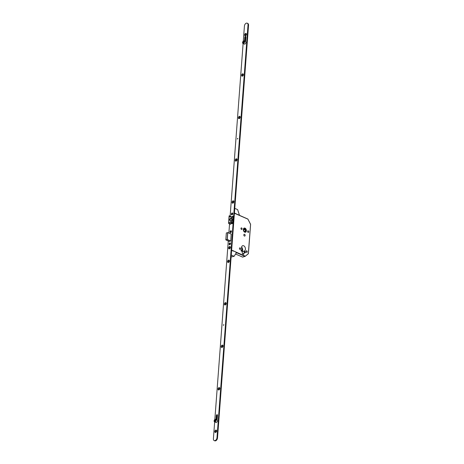 <?xml version="1.0" encoding="UTF-8"?>
<svg xmlns="http://www.w3.org/2000/svg" width="464" height="464" viewBox="0 0 464 464"><rect width="100%" height="100%" fill="white"/><g stroke="black" fill="none" stroke-linecap="round" stroke-linejoin="round"><path stroke-width="0.7" d="M246.367 230.823A2.175 1.45 73.8 0 0 244.244 228.068A2.175 1.45 73.8 0 0 243.339 229.489A2.175 1.45 73.8 0 0 245.462 232.244A2.175 1.45 73.8 0 0 246.367 230.823A2.134 1.427 73.8 0 0 244.255 228.102A2.134 1.427 73.8 0 0 243.368 229.5A2.134 1.427 73.8 0 0 245.45 232.209A2.134 1.427 73.8 0 0 246.343 230.811M246.169 230.736A1.885 1.259 73.8 0 0 244.325 228.346A1.885 1.259 73.8 0 0 243.542 229.576A1.885 1.259 73.8 0 0 245.381 231.965A1.885 1.259 73.8 0 0 246.169 230.736M245.195 232A1.885 1.259 73.8 0 0 245.81 230.84A1.885 1.259 73.8 0 0 244.151 228.416M244.551 251.975A0.655 0.435 -106.2 0 1 245.462 252.375A0.655 0.435 -106.2 0 1 244.551 251.975M241.054 250.427A0.655 0.435 -106.2 0 1 241.964 250.833A0.655 0.435 -106.2 0 1 241.054 250.427M246.111 251.331A0.818 0.545 -106.2 0 1 247.248 251.836A0.818 0.545 -106.2 0 1 246.111 251.331M239.459 248.402A0.818 0.545 -106.2 0 1 240.596 248.901A0.818 0.545 -106.2 0 1 239.459 248.402M247.608 231.374A0.818 0.545 -106.2 0 1 248.75 231.872A0.818 0.545 -106.2 0 1 247.608 231.374M240.961 228.439A0.818 0.545 -106.2 0 1 242.098 228.943A0.818 0.545 -106.2 0 1 240.961 228.439M243.82 234.888A0.945 0.632 -106.2 0 1 244.215 234.268A0.945 0.632 -106.2 0 1 245.131 235.463A0.945 0.632 -106.2 0 1 244.743 236.083A0.945 0.632 -106.2 0 1 243.82 234.888M241.605 247.092A2.79 1.862 -106.2 0 1 242.643 250.032A2.79 1.862 -106.2 0 1 242.359 251.088M244.203 251.059L244.029 253.431A1.282 0.858 -106.2 0 1 243.49 254.266A1.282 0.858 -106.2 0 1 242.243 252.642L242.417 250.276A2.79 1.862 -106.2 0 1 241.541 247.509A2.79 1.862 -106.2 0 1 242.707 245.688A2.79 1.862 -106.2 0 1 245.427 249.22A2.79 1.862 -106.2 0 1 244.267 251.047A2.79 1.862 -106.2 0 1 244.203 251.059L242.318 251.61M232.47 222.708L229.483 222.424L228.938 223.317L230.736 224.112L231.037 223.457L232.441 223.068M243.704 229.987L245.334 229.512L245.236 231.635L243.902 231.107M243.675 230.602L243.757 228.885L245.334 229.512M232.534 219.385L232.458 220.365L231.316 220.22L231.229 221.311L230.179 221.235L230.26 220.151L229.077 220.064L229.146 219.083L230.335 219.17L230.417 218.08L231.466 218.155L231.385 219.24L232.534 219.385M232.893 217.1L229.906 216.81L229.233 215.83L228.543 223.335L230.26 224.251L230.736 224.112M229.5 215.847L231.298 216.642L230.823 216.781M229.233 215.83L228.566 223.312M229.483 222.424L231.513 223.317M230.26 220.151L230.185 221.235M231.455 218.341L230.411 218.266L230.33 219.35L229.141 219.269L229.083 220.069M232.522 219.507L231.385 219.24M247.95 219.153L234.407 213.249M250.502 224.257L247.875 219.043L237.185 214.327M245.189 256.314L248.315 253.791L250.583 224.257L247.875 219.043L237.185 214.362M235.555 254.011L242.556 257.102L245.154 256.354L248.408 253.611L250.606 224.39L248.344 253.547M236.106 253.129L236.721 252.88L236.594 252.561L233.363 250.775L233.334 251.128L231.617 250.369M231.118 257.01L234.123 256.296L236.373 252.706M231.263 255.038L234.123 256.296M239.401 215.209L236.008 213.811M236.141 213.771L234.424 213.017M234.778 208.348L237.632 209.606L239.412 215.035M231.397 231.501A0.945 0.615 -66.2 0 0 231.101 230.834A0.945 0.615 -66.2 0 0 230.045 231.896A0.945 0.615 -66.2 0 0 230.341 232.563A0.945 0.615 -66.2 0 0 231.397 231.501M231.072 231.693L230.37 231.698L230.875 231.652L230.678 231.252L231.089 231.49L230.776 232.052M230.678 231.252L230.654 231.553M237.353 138.771L237.777 138.347L237.353 138.771M239.992 138.98A1.131 0.737 113.8 0 1 239.992 139.142A1.131 0.737 113.8 0 1 239.969 139.31M242.753 42.352A1.143 0.742 113.8 0 1 244.018 41.197A1.143 0.742 113.8 0 1 244.36 42.137A1.143 0.742 113.8 0 1 243.095 43.291A1.143 0.742 113.8 0 1 242.753 42.352M244.528 42.114A1.38 0.899 113.8 0 1 242.997 43.512A1.38 0.899 113.8 0 1 242.585 42.375A1.38 0.899 113.8 0 1 244.116 40.977A1.38 0.899 113.8 0 1 244.528 42.114M244.116 40.977L245.427 41.557A1.38 0.899 113.8 0 1 245.839 42.694A1.38 0.899 113.8 0 1 244.313 44.092L242.997 43.512M244.099 41.25L244.116 41.255A1.131 0.737 -66.2 0 0 244.099 41.25A1.131 0.737 -66.2 0 0 242.834 42.52A1.131 0.737 -66.2 0 0 243.188 43.32A1.131 0.737 -66.2 0 0 243.2 43.326L243.188 43.32M244.07 42.491L244.116 41.818L243.693 41.609L243.171 42.752L243.594 42.955L244.07 42.491M243.606 42.943L243.171 42.752M244.11 41.951L243.704 42.85M243.745 42.311L243.223 42.079M237.504 139.049L237.806 138.359M223.491 325.357L223.799 324.667M232.058 202.263A1.259 0.818 -66.2 0 0 233.328 202.884A1.259 0.818 -66.2 0 0 233.85 201.741A1.259 0.818 -66.2 0 0 233.856 201.683A1.259 0.818 -66.2 0 0 233.021 200.842A1.259 0.818 -66.2 0 0 232.058 202.263M233.839 201.869A0.69 0.447 -66.2 0 0 232.853 202.316A0.69 0.447 -66.2 0 0 233.45 202.745M233.688 201.579A0.69 0.447 -66.2 0 0 233.137 202.826M235.219 160.237A1.259 0.818 -66.2 0 0 236.489 160.857A1.259 0.818 -66.2 0 0 237.011 159.715A1.259 0.818 -66.2 0 0 237.017 159.657A1.259 0.818 -66.2 0 0 236.182 158.816A1.259 0.818 -66.2 0 0 235.219 160.237M237 159.842A0.69 0.447 -66.2 0 0 236.014 160.295A0.69 0.447 -66.2 0 0 236.611 160.718M236.849 159.552A0.69 0.447 -66.2 0 0 236.298 160.805M238.409 117.746A1.259 0.818 -66.2 0 0 239.679 118.366A1.259 0.818 -66.2 0 0 240.207 117.224A1.259 0.818 -66.2 0 0 240.213 117.166A1.259 0.818 -66.2 0 0 239.378 116.325A1.259 0.818 -66.2 0 0 238.409 117.746M240.195 117.351A0.69 0.447 -66.2 0 0 239.209 117.804A0.69 0.447 -66.2 0 0 239.807 118.227M240.045 117.061A0.69 0.447 -66.2 0 0 239.494 118.314M241.605 75.255A1.259 0.818 -66.2 0 0 242.875 75.876A1.259 0.818 -66.2 0 0 243.403 74.733A1.259 0.818 -66.2 0 0 243.403 74.675A1.259 0.818 -66.2 0 0 242.568 73.834A1.259 0.818 -66.2 0 0 241.605 75.255M243.385 74.861A0.69 0.447 -66.2 0 0 242.405 75.313A0.69 0.447 -66.2 0 0 243.003 75.736M243.24 74.571A0.69 0.447 -66.2 0 0 242.689 75.823M244.644 34.87A1.259 0.818 -66.2 0 0 245.914 35.484A1.259 0.818 -66.2 0 0 246.442 34.342A1.259 0.818 -66.2 0 0 246.442 34.284A1.259 0.818 -66.2 0 0 245.607 33.443A1.259 0.818 -66.2 0 0 244.644 34.87M246.425 34.475A0.69 0.447 -66.2 0 0 245.439 34.922A0.69 0.447 -66.2 0 0 246.042 35.345M246.274 34.185A0.69 0.447 -66.2 0 0 245.723 35.432M228.619 247.95A1.259 0.818 -66.2 0 0 229.895 248.571A1.259 0.818 -66.2 0 0 230.417 247.428A1.259 0.818 -66.2 0 0 230.422 247.37A1.259 0.818 -66.2 0 0 229.587 246.529A1.259 0.818 -66.2 0 0 228.619 247.95M230.405 247.556A0.69 0.447 -66.2 0 0 229.419 248.008A0.69 0.447 -66.2 0 0 230.016 248.431M230.254 247.266A0.69 0.447 -66.2 0 0 229.703 248.518M227.598 261.563A1.259 0.818 -66.2 0 0 228.868 262.183A1.259 0.818 -66.2 0 0 229.396 261.041A1.259 0.818 -66.2 0 0 229.396 260.983A1.259 0.818 -66.2 0 0 228.561 260.142A1.259 0.818 -66.2 0 0 227.598 261.563M229.378 261.168A0.69 0.447 -66.2 0 0 228.398 261.621A0.69 0.447 -66.2 0 0 228.996 262.044M229.228 260.878A0.69 0.447 -66.2 0 0 228.682 262.125M224.402 304.053A1.259 0.818 -66.2 0 0 225.672 304.674A1.259 0.818 -66.2 0 0 226.2 303.531A1.259 0.818 -66.2 0 0 226.2 303.473A1.259 0.818 -66.2 0 0 225.365 302.632A1.259 0.818 -66.2 0 0 224.402 304.053M226.183 303.659A0.69 0.447 -66.2 0 0 225.202 304.111A0.69 0.447 -66.2 0 0 225.8 304.535M226.038 303.369A0.69 0.447 -66.2 0 0 225.487 304.616M221.206 346.544A1.259 0.818 -66.2 0 0 222.476 347.165A1.259 0.818 -66.2 0 0 223.004 346.022A1.259 0.818 -66.2 0 0 223.01 345.964A1.259 0.818 -66.2 0 0 222.169 345.123A1.259 0.818 -66.2 0 0 221.206 346.544M222.987 346.15A0.69 0.447 -66.2 0 0 222.007 346.602A0.69 0.447 -66.2 0 0 222.604 347.026M222.749 346.811L222.824 345.86A0.69 0.447 -66.2 0 0 222.291 347.107M218.01 389.035A1.259 0.818 -66.2 0 0 219.286 389.656A1.259 0.818 -66.2 0 0 219.808 388.513A1.259 0.818 -66.2 0 0 219.814 388.455A1.259 0.818 -66.2 0 0 218.979 387.614A1.259 0.818 -66.2 0 0 218.01 389.035M219.797 388.641A0.69 0.447 -66.2 0 0 218.811 389.093A0.69 0.447 -66.2 0 0 219.408 389.516M219.646 388.351A0.69 0.447 -66.2 0 0 219.095 389.598M214.82 431.526A1.259 0.818 -66.2 0 0 216.091 432.146A1.259 0.818 -66.2 0 0 216.613 431.004A1.259 0.818 -66.2 0 0 216.618 430.946A1.259 0.818 -66.2 0 0 215.783 430.105A1.259 0.818 -66.2 0 0 214.82 431.526M216.601 431.131A0.69 0.447 -66.2 0 0 215.615 431.584A0.69 0.447 -66.2 0 0 216.212 432.007M216.45 430.841A0.69 0.447 -66.2 0 0 215.899 432.088M231.339 214.119A1.003 0.655 -66.2 0 0 232.36 214.612A1.003 0.655 -66.2 0 0 232.777 213.695A1.003 0.655 -66.2 0 0 232.783 213.655A1.003 0.655 -66.2 0 0 232.11 212.982A1.003 0.655 -66.2 0 0 231.339 214.119M230.005 231.907A1.003 0.655 -66.2 0 0 231.02 232.4A1.003 0.655 -66.2 0 0 231.437 231.49A1.003 0.655 -66.2 0 0 231.443 231.443A1.003 0.655 -66.2 0 0 230.776 230.77A1.003 0.655 -66.2 0 0 230.005 231.907M229.088 244.047A1.003 0.655 -66.2 0 0 230.109 244.54A1.003 0.655 -66.2 0 0 230.527 243.629A1.003 0.655 -66.2 0 0 230.533 243.583A1.003 0.655 -66.2 0 0 229.86 242.91A1.003 0.655 -66.2 0 0 229.088 244.047M214.664 421.915L213.394 438.793A2.511 1.63 -66.2 0 0 214.177 440.568L214.699 440.8A2.511 1.63 -66.2 0 0 217.512 437.975L248.547 25.207A2.511 1.63 -66.2 0 0 247.764 23.432L247.242 23.2A2.511 1.63 -66.2 0 0 244.429 26.025L243.293 41.151M214.177 440.568A2.511 1.63 -66.2 0 0 216.984 437.743L248.02 24.975A2.511 1.63 -66.2 0 0 247.242 23.2M243.113 43.558L230.132 216.125M229.552 223.886L228.862 233.032M228.265 241.002L214.844 419.502M229.28 241.448L230.736 241.002L231.194 234.059M231.229 234.059L227.789 232.568M231.733 223.306L232.226 223.503L231.704 223.271L231.843 223.781L232.406 223.555L232.957 216.224L232.081 216.984M245.572 41.65L245.92 37.004A0.806 0.522 -66.2 0 0 244.772 37.34L244.487 41.145M217.123 420.007L217.483 415.222A0.806 0.522 -66.2 0 0 216.334 415.558L216.038 419.497M232.934 216.56L232.754 217.077M245.879 36.673A0.806 0.522 -66.2 0 0 245.299 37.572L245.009 41.377M217.442 414.891A0.806 0.522 -66.2 0 0 216.862 415.79L216.566 419.729M230.48 243.641A0.945 0.615 -66.2 0 0 230.19 242.974A0.945 0.615 -66.2 0 0 229.135 244.035A0.945 0.615 -66.2 0 0 229.431 244.702A0.945 0.615 -66.2 0 0 230.48 243.641M230.161 243.832L229.46 243.838L229.964 243.791L229.761 243.397L230.179 243.629L229.86 244.192M229.761 243.397L229.738 243.693M232.731 213.713A0.945 0.615 -66.2 0 0 232.441 213.046A0.945 0.615 -66.2 0 0 231.385 214.101A0.945 0.615 -66.2 0 0 231.681 214.768A0.945 0.615 -66.2 0 0 232.731 213.713M232.412 213.898L231.71 213.91L232.215 213.863L232.012 213.463L232.429 213.695L232.11 214.258M232.012 213.463L231.988 213.765M245.595 41.337L245.398 41.395A0.754 0.487 -66.2 0 0 245.23 41.47M233.775 201.683A0.754 0.487 -66.2 0 0 233.235 202.519L233.212 202.832M243.327 74.675A0.754 0.487 -66.2 0 0 242.788 75.516L242.765 75.823M240.132 117.166A0.754 0.487 -66.2 0 0 239.592 118.007L239.569 118.314M236.936 159.657A0.754 0.487 -66.2 0 0 236.396 160.498L236.373 160.805M233.769 202.153A0.754 0.487 -66.2 0 0 233.618 202.495M243.316 75.151A0.754 0.487 -66.2 0 0 243.165 75.493M240.12 117.641A0.754 0.487 -66.2 0 0 239.975 117.984M236.93 160.132A0.754 0.487 -66.2 0 0 236.779 160.474M219.733 388.455A0.754 0.487 -66.2 0 0 219.194 389.296L219.17 389.603M229.32 260.983A0.754 0.487 -66.2 0 0 228.781 261.818L228.758 262.131M226.125 303.473A0.754 0.487 -66.2 0 0 225.585 304.309L225.562 304.622M222.447 346.011L222.366 347.113M219.727 388.931A0.754 0.487 -66.2 0 0 219.576 389.267M229.309 261.458A0.754 0.487 -66.2 0 0 229.158 261.795M226.113 303.949A0.754 0.487 -66.2 0 0 225.962 304.285M223.346 325.078L223.77 324.655L223.346 325.078M225.985 325.287A1.131 0.737 113.8 0 1 225.98 325.45A1.131 0.737 113.8 0 1 225.956 325.618M215.65 419.601L215.667 419.607A1.131 0.737 -66.2 0 0 215.65 419.601A1.131 0.737 -66.2 0 0 214.385 420.877A1.131 0.737 -66.2 0 0 214.739 421.672A1.131 0.737 -66.2 0 0 214.751 421.677L214.739 421.672M215.621 420.842L215.667 420.169L215.244 419.966L214.722 421.109L215.145 421.312L215.621 420.842M215.157 421.3L214.722 421.109M215.661 420.309L215.255 421.202M215.296 420.662L214.774 420.43M214.304 420.709A1.143 0.742 113.8 0 1 215.569 419.555A1.143 0.742 113.8 0 1 215.911 420.494A1.143 0.742 113.8 0 1 214.646 421.648A1.143 0.742 113.8 0 1 214.304 420.709M216.079 420.471A1.38 0.899 113.8 0 1 214.548 421.863A1.38 0.899 113.8 0 1 214.136 420.732A1.38 0.899 113.8 0 1 215.667 419.334A1.38 0.899 113.8 0 1 216.079 420.471M215.667 419.334L216.978 419.914A1.38 0.899 113.8 0 1 217.39 421.045A1.38 0.899 113.8 0 1 215.864 422.443L214.548 421.863M231.611 220.249L231.437 222.563M231.861 216.955L231.687 219.269M231.466 220.232L231.292 222.552M231.716 216.937L231.542 219.252M231.635 250.137L245.178 256.111L244.98 256.395L236.727 252.758M234.419 213.144L235.961 213.823M244.029 253.431L242.591 253.849M245.021 256.406L242.411 257.039M248.368 253.657L245.154 256.354L242.643 257.108L235.538 254.04M231.252 234.129L227.795 232.609L227.279 239.47L230.736 240.996M230.683 241.083L227.221 239.557L225.823 239.865L226.333 233.003L225.84 239.847L227.174 239.465L227.691 232.597L226.357 232.986L227.696 232.568M229.338 241.471L225.823 239.865L229.355 241.471M231.252 234.088L227.772 232.551L226.333 233.003M248.02 24.975L248.547 25.207M216.984 437.743L217.512 437.975M232.696 217.071L232.226 216.862M232.905 216.607L232.377 216.375M232.934 216.531L232.435 216.311M232.267 223.555L231.739 223.329M216.862 415.79L216.334 415.558M245.299 37.572L244.772 37.34M236.686 160.625L236.396 160.498M233.525 202.646L233.235 202.519M229.106 215.864L228.543 223.335M236.135 213.869L234.419 213.109"/></g></svg>

